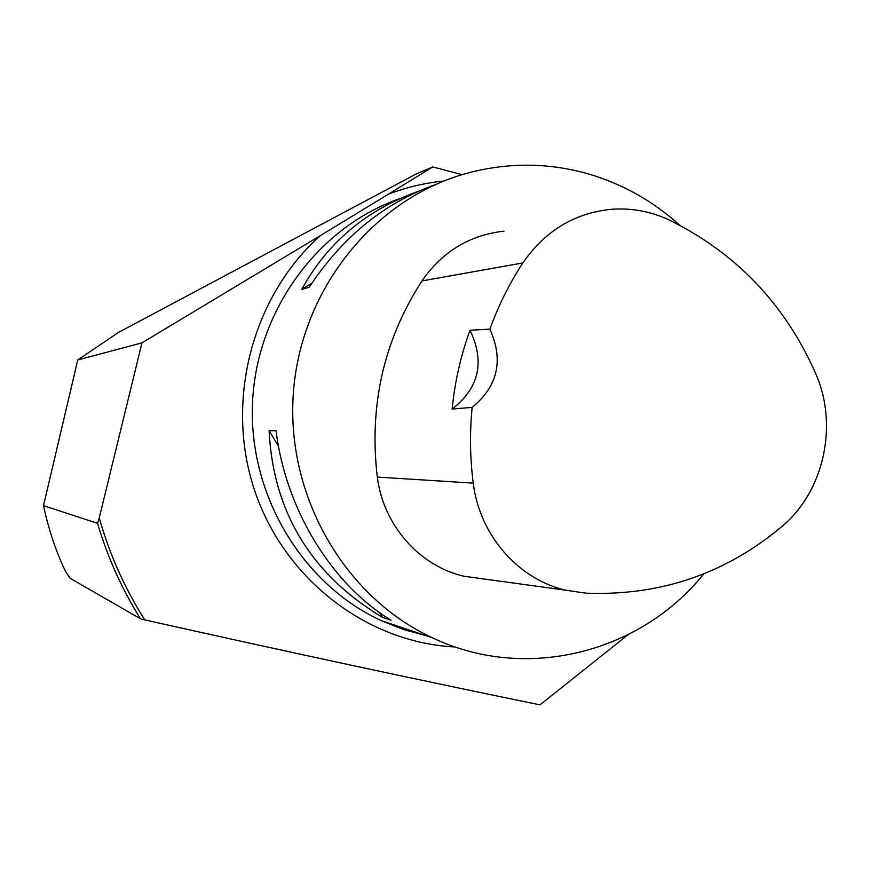 <?xml version="1.0" encoding="UTF-8"?>
<svg xmlns="http://www.w3.org/2000/svg" width="870" height="870" viewBox="0 0 870 870"><rect width="100%" height="100%" fill="white"/><g stroke="black" fill="none" stroke-linecap="round" stroke-linejoin="round"><path stroke-width="1.3" d="M455.314 646.975C367.662 642.854 284.61 579.866 254.649 490.517C224.58 401.255 252.115 296.061 320.628 235.444L141.962 342.867L77.767 359.941L118.69 332.296L415.914 174.098L432.781 166.931L388.433 194.151C406.464 187.289 424.973 182.907 443.95 181.003M320.628 235.444L388.433 194.151M462.111 174.663L432.781 166.931M141.962 342.867L99.245 517.944C109.576 554.407 124.758 588.392 144.768 619.897C287.035 651.706 418.774 680.035 539.976 704.863L627.955 634.795M97.505 523.305L43.5 505.666C48.764 530.058 56.169 552.091 65.707 571.786L70.089 578.3L140.483 618.798C121.93 589.153 107.608 557.322 97.505 523.305L99.245 517.944M144.768 619.897L140.483 618.798M703.819 573.852C640.483 652.913 525.85 682.352 432.499 637.819C344.977 597.44 286.099 496.487 293.31 393.751C300.291 290.993 372.403 200.285 464.536 173.946C505.992 162.32 547.143 162.266 587.968 173.793C622.344 183.853 652.902 200.981 679.644 225.189M434.956 184.799C384.442 202.764 342.508 236.923 309.154 287.274L301.705 289.427C327.414 242.697 366.118 210.061 417.839 191.509M269.102 430.726L276.073 430.726C285.686 509.505 331.883 584.542 391.098 620.212L382.539 617.395C311.079 574.407 273.267 512.18 269.102 430.726L278.498 446.19M406.747 629.195L406.453 630.467M77.767 359.941L43.5 505.666M470.007 330.252L489.875 329.143C498.401 305.566 509.396 283.489 522.881 262.914C544.761 231.202 573.939 213.357 610.403 209.376C630.837 207.702 650.401 211.225 669.117 219.958C736.063 252.931 784.892 304.065 815.603 373.382C838.626 424.897 824.075 491.463 781.858 526.546C725.352 573.863 660.004 596.07 585.825 593.166L565.685 590.186C518.27 579.366 479.5 535.061 473.247 483.111C470.007 457.935 469.648 432.694 472.16 407.377L452.139 409.063C479.12 388.107 485.068 361.833 470.007 330.252C460.763 355.634 454.803 381.908 452.139 409.063M485.416 579.202L464.047 576.266C419.547 566.163 383.202 525.121 377.308 477.086C368.902 405.583 383.779 340.192 421.917 280.934C442.406 251.55 469.767 234.965 504.002 231.17M489.875 329.143C503.784 360.245 497.879 386.323 472.16 407.377M301.705 289.427L311.83 283.207M382.539 617.395L379.614 612.6M400.657 198.327C318.409 226.515 256.661 310.144 252.539 402.418C248.298 494.682 302.151 584.151 381.31 620.68L403.267 629.423L425.919 635.611L403.256 629.423L381.31 620.68L432.499 637.819M408.03 630.957L408.313 629.717M473.247 483.111L377.308 477.086M522.881 262.914L421.917 280.934M565.685 590.186L464.047 576.266"/></g></svg>

